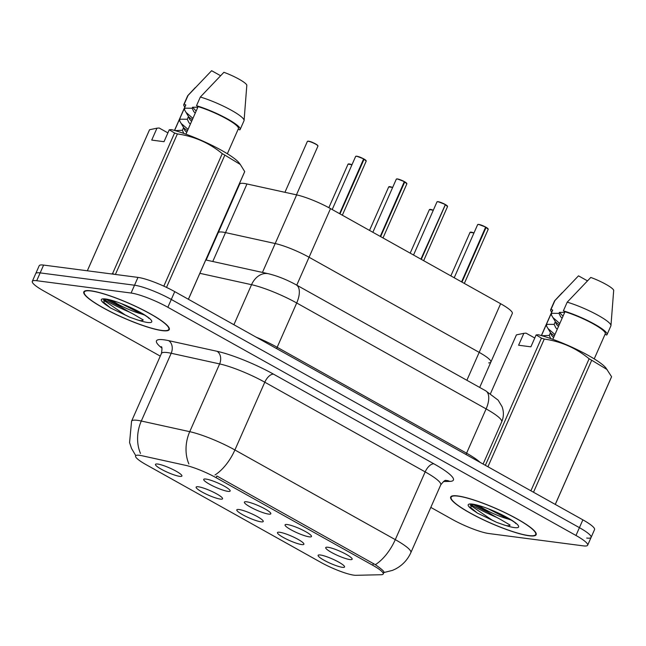 <?xml version="1.0" encoding="UTF-8"?>
<svg xmlns="http://www.w3.org/2000/svg" width="646" height="646" viewBox="0 0 646 646"><rect width="100%" height="100%" fill="white"/><g stroke="black" fill="none" stroke-linecap="round" stroke-linejoin="round"><path stroke-width="0.97" d="M355.898 575.303A26.002 4.336 23.8 0 1 353.895 575.166A26.002 4.336 23.8 0 1 320.804 562.351L146.101 464.668A26.002 4.336 23.8 0 1 135.587 455.906A26.002 4.336 23.8 0 1 142.16 455.785L185.628 465.346A26.002 4.336 23.8 0 1 216.111 477.693L372.694 565.242A26.002 4.336 23.8 0 1 383.207 574.003A26.002 4.336 23.8 0 1 381.245 574.73L355.898 575.303M320.343 554.995A14.446 2.406 23.8 0 1 335.024 560.195A14.446 2.406 23.8 0 1 344.593 566.728A14.446 2.406 23.8 0 1 342.364 567.309A14.446 2.406 23.8 0 1 326.408 561.479A14.446 2.406 23.8 0 1 318.3 555.124A14.446 2.406 23.8 0 1 320.343 554.995M157.681 464.038A14.446 2.406 23.8 0 1 172.361 469.238A14.446 2.406 23.8 0 1 181.938 475.771A14.446 2.406 23.8 0 1 179.701 476.352A14.446 2.406 23.8 0 1 163.745 470.522A14.446 2.406 23.8 0 1 155.638 464.175A14.446 2.406 23.8 0 1 157.681 464.038M198.346 486.777A14.446 2.406 23.8 0 1 213.027 491.977A14.446 2.406 23.8 0 1 222.595 498.51A14.446 2.406 23.8 0 1 220.367 499.092A14.446 2.406 23.8 0 1 204.411 493.261A14.446 2.406 23.8 0 1 196.303 486.914A14.446 2.406 23.8 0 1 198.346 486.777M239.012 509.516A14.446 2.406 23.8 0 1 253.692 514.717A14.446 2.406 23.8 0 1 263.261 521.249A14.446 2.406 23.8 0 1 261.032 521.831A14.446 2.406 23.8 0 1 245.076 516.001A14.446 2.406 23.8 0 1 236.969 509.654A14.446 2.406 23.8 0 1 239.012 509.516M279.678 532.256A14.446 2.406 23.8 0 1 294.358 537.456A14.446 2.406 23.8 0 1 303.927 543.989A14.446 2.406 23.8 0 1 301.698 544.57A14.446 2.406 23.8 0 1 285.742 538.74A14.446 2.406 23.8 0 1 277.635 532.393A14.446 2.406 23.8 0 1 279.678 532.256M327.926 547.267A14.446 2.406 23.8 0 1 342.606 552.467A14.446 2.406 23.8 0 1 352.183 559A14.446 2.406 23.8 0 1 349.946 559.581A14.446 2.406 23.8 0 1 333.99 553.751A14.446 2.406 23.8 0 1 325.891 547.404A14.446 2.406 23.8 0 1 327.926 547.267M205.929 479.057A14.446 2.406 23.8 0 1 220.609 484.258A14.446 2.406 23.8 0 1 230.186 490.782A14.446 2.406 23.8 0 1 227.949 491.364A14.446 2.406 23.8 0 1 211.993 485.534A14.446 2.406 23.8 0 1 203.894 479.187A14.446 2.406 23.8 0 1 205.929 479.057M246.594 501.789A14.446 2.406 23.8 0 1 261.275 506.997A14.446 2.406 23.8 0 1 270.852 513.522A14.446 2.406 23.8 0 1 268.615 514.103A14.446 2.406 23.8 0 1 252.659 508.273A14.446 2.406 23.8 0 1 244.559 501.926A14.446 2.406 23.8 0 1 246.594 501.789M287.26 524.528A14.446 2.406 23.8 0 1 301.94 529.728A14.446 2.406 23.8 0 1 311.517 536.261A14.446 2.406 23.8 0 1 309.281 536.842A14.446 2.406 23.8 0 1 293.324 531.012A14.446 2.406 23.8 0 1 285.225 524.665A14.446 2.406 23.8 0 1 287.26 524.528M206.163 260.047L218.211 232.746A28.884 4.821 23.8 0 1 225.511 232.608L275.188 243.534A28.884 4.821 23.8 0 1 309.063 257.253L479.179 352.369A28.884 4.821 23.8 0 1 490.863 362.099A28.884 4.821 23.8 0 1 488.683 362.907M466.872 380.276L479.179 352.369A28.884 4.821 23.8 0 1 490.863 362.099L512.318 313.455A28.884 4.821 23.8 0 0 500.634 303.725L330.518 208.601A28.884 4.821 23.8 0 0 296.643 194.882L246.966 183.965A28.884 4.821 23.8 0 0 239.666 184.094L218.211 232.746A28.884 4.821 23.8 0 1 225.511 232.608L275.188 243.534A28.884 4.821 23.8 0 1 309.063 257.253L479.179 352.369L500.634 303.725M529.017 535.76A46.698 7.784 -156.2 0 0 536.148 534.702A46.698 7.784 -156.2 0 0 507.368 513.78A46.698 7.784 -156.2 0 0 457.812 495.95A46.698 7.784 -156.2 0 0 450.682 497.008A46.698 7.784 -156.2 0 0 479.461 517.93A46.698 7.784 -156.2 0 0 529.017 535.76M162.146 330.623A46.698 7.784 -156.2 0 0 169.276 329.565A46.698 7.784 -156.2 0 0 140.497 308.643A46.698 7.784 -156.2 0 0 90.941 290.813A46.698 7.784 -156.2 0 0 83.81 291.871A46.698 7.784 -156.2 0 0 112.59 312.793A46.698 7.784 -156.2 0 0 162.146 330.623M473.583 504.591A38.994 6.5 -156.2 0 0 487.795 512.076M106.703 299.445A38.994 6.5 -156.2 0 0 120.915 306.939M586.697 538.045A28.884 4.821 -156.2 0 0 591.106 537.391L594.554 529.575A28.884 4.821 -156.2 0 0 582.87 519.844L174.743 291.637A28.884 4.821 -156.2 0 0 137.978 277.4L43.605 265.078L40.157 272.895A28.884 4.821 -156.2 0 0 35.748 273.549A28.884 4.821 -156.2 0 1 40.157 272.895L134.529 285.217L40.157 272.895L36.709 280.711A28.884 4.821 -156.2 0 0 32.3 281.365A28.884 4.821 -156.2 0 0 43.985 291.096L160.273 356.124M174.743 291.637L171.295 299.453A28.884 4.821 -156.2 0 0 134.529 285.217A28.884 4.821 -156.2 0 1 171.295 299.453L579.422 527.661L171.295 299.453L167.847 307.27A28.884 4.821 -156.2 0 0 131.081 293.034L36.709 280.711M591.106 537.391A28.884 4.821 -156.2 0 0 579.422 527.661A28.884 4.821 -156.2 0 1 591.106 537.391L587.658 545.208A28.884 4.821 -156.2 0 0 575.974 535.477L167.847 307.27M216.111 477.693L216.87 475.973L375.342 564.685C382.731 569.812 385.371 572.461 383.264 572.639M430.809 507.393L452.111 519.303A28.884 4.821 -156.2 0 0 488.877 533.539L583.249 545.862A28.884 4.821 -156.2 0 0 587.658 545.208M43.605 265.078A28.884 4.821 -156.2 0 0 39.196 265.732L32.3 281.365M109.707 299.986A38.518 6.42 -156.2 0 0 115.448 303.079A38.518 6.42 -156.2 0 1 109.707 299.986M476.578 505.124A38.518 6.42 -156.2 0 0 482.32 508.216A38.518 6.42 -156.2 0 1 476.578 505.124M486.058 227.465L488.206 229.306A5.774 0.961 -156.2 0 0 486.058 227.465L461.963 282.1M477.927 224.493A5.588 0.929 23.8 0 1 478.734 224.42A5.588 0.929 23.8 0 1 485.655 227.069L461.575 281.882M445.393 204.725L447.541 206.567A5.774 0.961 -156.2 0 0 445.393 204.725L421.297 259.361M445.385 204.54L420.909 259.143M437.261 201.754A5.588 0.929 23.8 0 1 438.069 201.681A5.588 0.929 23.8 0 1 444.989 204.33L445.005 204.516A5.774 0.961 -156.2 0 0 437.851 201.77A5.774 0.961 -156.2 0 0 436.971 201.907L438.02 201.665L445.005 204.338M404.727 181.986L406.875 183.827A5.774 0.961 -156.2 0 0 404.727 181.986L380.631 236.622M406.786 183.512A5.588 0.929 23.8 0 0 404.735 181.817L404.356 181.744M397.403 178.942A5.588 0.929 23.8 0 1 404.323 181.591L380.244 236.412M364.061 159.247L366.209 161.088A5.774 0.961 -156.2 0 0 364.061 159.247L339.966 213.883M366.12 160.773A5.588 0.929 23.8 0 0 364.069 159.077L363.69 159.005M355.93 156.275A5.588 0.929 23.8 0 1 356.737 156.203A5.588 0.929 23.8 0 1 363.658 158.851L339.578 213.673M470.999 504.752A46.221 7.712 -156.2 0 0 497.097 517.567M458.184 496.152A46.221 7.712 -156.2 0 0 451.126 497.202A46.221 7.712 -156.2 0 0 479.607 517.914A46.221 7.712 -156.2 0 0 528.646 535.558A46.221 7.712 -156.2 0 0 535.704 534.508A46.221 7.712 -156.2 0 0 507.223 513.804A46.221 7.712 -156.2 0 0 458.184 496.152M515.783 523.575C515.5 521.629 488.61 506.617 473.97 504.631L472.735 504.542L470.417 507.603L473.502 510.445L477.37 513.077L496.726 522.388L502.596 524.439C506.383 525.941 508.895 526.159 510.13 525.101L500.392 519.36C492.462 515.274 485.784 511.026 480.358 506.625A21.77 3.634 -156.2 0 0 508.2 519.061L512.108 520.442M480.358 506.625L479.518 505.883M508.2 519.061L488.626 508.991M555.253 504.397L611.576 376.707L605.932 367.986A45.26 7.55 -156.2 0 0 538.328 334.749L536.132 334.919L530.883 346.829L518.593 345.222L523.849 333.32L516.429 334.87A51.995 8.673 -156.2 0 0 516.324 335.072L490.467 393.689L516.429 334.87M523.849 333.32L526.046 333.142L534.767 338.019M553.606 337.535L551.514 335.322L550.481 332.666L549.262 335.419L550.691 338.561M558.475 326.505L556.384 324.292L555.342 321.635L554.131 324.389L555.826 327.837L557.256 329.258M564.701 312.381L559.428 312.373L558.992 313.358L560.688 316.798L562.125 318.228M559.428 312.373L563.021 316.193M541.461 335.597L552.693 310.145A28.884 4.821 -156.2 0 0 552.427 310.484L541.356 335.573M552.693 310.145L551.086 309.248A30.814 5.136 -156.2 0 0 550.658 309.709A30.814 5.136 -156.2 0 0 551.7 312.115M551.086 309.248L554.922 300.56A30.814 5.136 -156.2 0 0 554.664 300.77A30.814 5.136 -156.2 0 0 554.494 301.02L550.658 309.709M554.922 300.56L578.493 275.842L587.384 280.808M477.37 513.077L470.005 506.973M496.726 522.388L491.832 519.941L470.199 505.115M541.929 335.734L549.262 335.419M554.93 334.539L548.026 328.58M546.621 326.19L546.524 325.309M550.481 332.666L546.346 325.721L546.952 324.34L554.131 324.389M554.316 335.92L550.457 332.924M559.791 323.509L552.895 317.541M551.49 315.151L551.393 314.279M555.342 321.635L551.216 314.683L551.821 313.31L558.992 313.358M559.186 324.89L555.326 321.894M485.356 465.314L541.445 338.141L536.132 334.919M530.907 490.79L589.128 358.788C576.087 348.041 561.132 341.459 544.255 339.061L487.932 466.759M544.255 339.061A51.995 8.673 -156.2 0 0 541.445 338.141M607.175 369.609L591.72 360.242L533.507 492.236M591.72 360.242A51.995 8.673 -156.2 0 0 589.128 358.788M555.294 504.421L611.471 377.038A51.995 8.673 -156.2 0 0 611.576 376.707M594.223 358.885L605.286 333.796A28.884 4.821 -156.2 0 0 592.632 323.525A28.884 4.821 -156.2 0 0 564.984 311.752L552.823 339.32M605.116 334.192L606.618 335.032A30.814 5.136 -156.2 0 0 607.046 334.571A30.814 5.136 -156.2 0 0 593.206 323.436A30.814 5.136 -156.2 0 0 563.377 310.855L564.984 311.752M607.046 334.571L610.882 325.891A30.814 5.136 -156.2 0 0 610.955 325.592A30.814 5.136 -156.2 0 0 596.323 314.36A30.814 5.136 -156.2 0 0 567.204 302.166L563.377 310.855M610.955 325.592L613.7 290.256A19.259 3.214 -156.2 0 0 590.783 277.441L567.204 302.166M104.127 299.615A46.221 7.712 -156.2 0 0 130.226 312.43M91.312 291.015A46.221 7.712 -156.2 0 0 84.255 292.065A46.221 7.712 -156.2 0 0 112.735 312.769A46.221 7.712 -156.2 0 0 161.775 330.421A46.221 7.712 -156.2 0 0 168.832 329.371A46.221 7.712 -156.2 0 0 140.352 308.667A46.221 7.712 -156.2 0 0 91.312 291.015M148.911 318.43C148.628 316.492 121.739 301.48 107.099 299.494L105.863 299.405L103.546 302.465L106.63 305.308L110.498 307.94L129.854 317.251L135.717 319.302C139.512 320.804 142.023 321.022 143.259 319.964L133.52 314.222C125.59 310.137 118.912 305.889 113.486 301.488A21.77 3.634 -156.2 0 0 141.329 313.924L145.237 315.305M113.486 301.488L112.646 300.745M141.329 313.924L121.755 303.854M240.304 164.464L239.06 162.84A45.26 7.55 -156.2 0 0 171.456 129.612L169.26 129.781L164.011 141.692L151.721 140.085L156.978 128.183L149.557 129.733L87.517 270.391A51.995 8.673 -156.2 0 0 87.412 270.585A51.995 8.673 -156.2 0 0 87.339 270.787M156.978 128.183L159.174 128.005L167.895 132.882M149.557 129.733A51.995 8.673 -156.2 0 0 149.452 129.935L87.412 270.585M186.734 132.398L184.643 130.185L183.609 127.528L182.39 130.282L183.819 133.423M191.604 121.367L189.512 119.155L188.471 116.498L187.259 119.252L188.955 122.692L190.384 124.121M197.829 107.236L192.556 107.236L192.12 108.221L193.816 111.661L195.254 113.09M192.556 107.236L196.15 111.047M174.59 130.46L185.822 105.007A28.884 4.821 -156.2 0 0 185.555 105.346L174.485 130.435M185.822 105.007L184.215 104.111A30.814 5.136 -156.2 0 0 183.787 104.563A30.814 5.136 -156.2 0 0 184.829 106.978M184.215 104.111L188.051 95.422A30.814 5.136 -156.2 0 0 187.792 95.632A30.814 5.136 -156.2 0 0 187.623 95.883L183.787 104.563M188.051 95.422L211.622 70.697L220.512 75.671M110.498 307.94L103.134 301.835M129.854 317.251L124.961 314.804L103.328 299.978M175.058 130.597L182.39 130.282M188.059 129.402L181.155 123.434M179.749 121.044L179.653 120.172M183.609 127.528L179.475 120.584L180.081 119.203L187.259 119.252M187.445 130.783L183.585 127.787M192.92 118.371L186.024 112.404M184.619 110.014L184.522 109.142M188.471 116.498L184.344 109.545L184.95 108.173L192.12 108.221M192.314 119.752L188.454 116.748M114.665 274.356A51.995 8.673 -156.2 0 0 112.541 273.662L174.573 133.003L169.26 129.781M111.524 273.944L112.541 273.662M163.818 286.146L222.256 153.651C209.215 142.903 194.252 136.322 177.384 133.924L115.4 274.453M177.384 133.924A51.995 8.673 -156.2 0 0 174.573 133.003M188.382 299.26L244.705 171.57L240.304 164.472L224.848 155.105L166.506 287.397M224.848 155.105A51.995 8.673 -156.2 0 0 222.256 153.651M188.414 299.284L244.6 171.901A51.995 8.673 -156.2 0 0 244.705 171.57M227.352 153.748L238.414 128.659A28.884 4.821 -156.2 0 0 225.761 118.388A28.884 4.821 -156.2 0 0 198.112 106.614L185.943 134.182M238.237 129.055L239.747 129.894A30.814 5.136 -156.2 0 0 240.175 129.434A30.814 5.136 -156.2 0 0 226.334 118.299A30.814 5.136 -156.2 0 0 196.505 105.71L198.112 106.614M240.175 129.434L244.01 120.745A30.814 5.136 -156.2 0 0 244.083 120.455A30.814 5.136 -156.2 0 0 229.451 109.222A30.814 5.136 -156.2 0 0 200.333 97.029L196.505 105.71M244.083 120.455L246.829 85.119A19.259 3.214 -156.2 0 0 223.904 72.304L200.333 97.029M212.768 261.501L246.966 183.965M262.446 272.426L296.643 194.882M296.756 285.152L330.518 208.601M372.694 565.242L373.453 563.522M161.855 348.041A48.143 8.027 23.8 0 1 163.818 339.78A48.143 8.027 23.8 0 1 168.646 340.644L217.08 351.295A48.143 8.027 23.8 0 1 273.533 374.163L433.918 463.836A48.143 8.027 23.8 0 1 449.753 481.399L443.431 481.545M140.497 453.452A33.705 25.606 -77.6 0 1 141.304 421.022L171.19 353.265A38.518 6.42 -156.2 0 0 167.33 352.571A38.518 6.42 -156.2 0 0 161.452 353.443C162.17 348.993 162.106 346.74 161.242 346.676M135.733 455.583L131.542 448.477L129.571 442.558L131.566 421.2A38.518 6.42 23.8 0 1 137.445 420.328A38.518 6.42 23.8 0 1 141.304 421.022L189.738 431.673A38.518 6.42 23.8 0 1 234.902 449.963L395.287 539.644A33.705 16.416 119.2 0 1 375.342 564.685M214.956 475.004A33.705 16.416 -60.8 0 0 234.902 449.963L264.787 382.206A38.518 6.42 -156.2 0 0 219.624 363.916L171.19 353.265A9.625 7.316 102.4 0 0 168.646 340.644M188.866 463.941A33.705 25.606 -77.6 0 1 189.738 431.673L219.624 363.916A9.625 7.316 102.4 0 0 217.08 351.295M433.918 463.836A9.625 4.692 119.2 0 0 425.173 471.887L395.287 539.644A38.518 6.42 23.8 0 1 410.864 552.621L440.75 484.863A38.518 6.42 -156.2 0 0 425.173 471.887L264.787 382.206A9.625 4.692 119.2 0 1 273.533 374.163M575.974 535.477L582.87 519.844M131.081 293.034L137.978 277.4M449.753 481.399A9.625 8.947 88.7 0 0 445.837 480.454M485.687 390.798A19.259 9.383 119.2 0 1 486.123 408.894L296.708 302.982A38.518 6.42 -156.2 0 0 251.544 284.692A19.259 14.632 -77.6 0 1 268.437 273.743C277.562 275.987 286.84 279.702 296.28 284.886L485.687 390.798L498.114 400.124L502.047 406.633C503.937 411.752 503.823 416.832 501.7 421.87A38.518 6.42 -156.2 0 0 486.123 408.894L466.582 453.193A38.518 6.42 23.8 0 1 480.115 462.383M199.864 273.323L251.544 284.692L233.9 324.712M296.28 284.886A19.259 9.383 119.2 0 1 296.708 302.982L277.174 347.282L466.582 453.193A4.813 2.342 -60.8 0 0 466.105 454.55M256.058 337.107A38.518 6.42 23.8 0 1 277.174 347.282A4.813 2.342 -60.8 0 0 276.698 348.646M473.914 233.077A5.774 0.961 -156.2 0 0 470.926 232.237A5.774 0.961 -156.2 0 0 470.046 232.366L473.978 232.931A5.588 0.929 23.8 0 0 471.152 232.14M470.336 232.213A5.588 0.929 23.8 0 1 471.047 232.132M486.067 227.295A5.588 0.929 23.8 0 1 488.118 228.991M485.671 227.255A5.774 0.961 -156.2 0 0 478.516 224.509A5.774 0.961 -156.2 0 0 477.636 224.638L478.686 224.404L485.671 227.069M433.248 210.338A5.774 0.961 -156.2 0 0 430.26 209.498A5.774 0.961 -156.2 0 0 429.38 209.627L433.313 210.192A5.588 0.929 23.8 0 0 430.486 209.401M429.671 209.474A5.588 0.929 23.8 0 1 430.381 209.393M392.582 187.598A5.774 0.961 -156.2 0 0 389.595 186.759A5.774 0.961 -156.2 0 0 388.714 186.888L392.647 187.453A5.588 0.929 23.8 0 0 389.821 186.67M389.005 186.742A5.588 0.929 23.8 0 1 389.716 186.654M351.917 164.867A5.774 0.961 -156.2 0 0 348.929 164.019A5.774 0.961 -156.2 0 0 348.049 164.149L351.981 164.722A5.588 0.929 23.8 0 0 349.155 163.931M348.339 164.003A5.588 0.929 23.8 0 1 349.05 163.914M308.263 141.28A5.774 0.961 -156.2 0 0 307.383 141.409L308.441 141.175C310.702 141.474 313.609 142.726 317.162 144.93L317.953 146.077A5.774 0.961 -156.2 0 0 314.4 143.485A5.774 0.961 -156.2 0 0 308.263 141.28M307.674 141.264A5.588 0.929 23.8 0 1 308.384 141.175M308.489 141.191A5.588 0.929 23.8 0 1 314.247 143.234A5.588 0.929 23.8 0 1 317.872 145.762M445.401 204.556A5.588 0.929 23.8 0 1 447.452 206.252M404.339 181.776A5.774 0.961 -156.2 0 0 397.185 179.031A5.774 0.961 -156.2 0 0 396.305 179.168L397.355 178.926L404.339 181.599M396.596 179.015A5.588 0.929 23.8 0 1 397.298 178.926M363.674 159.037A5.774 0.961 -156.2 0 0 356.519 156.292A5.774 0.961 -156.2 0 0 355.639 156.429L356.689 156.187L363.674 158.859M502.596 524.439A27.544 4.595 -156.2 0 0 514.41 527.596A27.544 4.595 -156.2 0 0 507.473 517.696A27.544 4.595 -156.2 0 0 472.42 504.114A27.544 4.595 -156.2 0 0 473.502 510.445M473.348 504.566A39.479 6.581 -156.2 0 0 488.311 512.415M135.717 319.302A27.544 4.595 -156.2 0 0 147.538 322.459A27.544 4.595 -156.2 0 0 140.602 312.551A27.544 4.595 -156.2 0 0 105.548 298.977A27.544 4.595 -156.2 0 0 106.63 305.308M106.477 299.429A39.479 6.581 -156.2 0 0 121.44 307.278M479.687 387.447L490.863 362.099M383.207 574.003L384.031 572.146M383.554 572.631L392.469 570.386L395.32 569.094C402.385 565.387 407.561 559.896 410.864 552.621M131.566 421.2L161.452 353.443M440.75 484.863C443.576 481.31 445.288 479.841 445.893 480.446L445.7 480.454M501.7 421.87L483.095 464.054M205.759 259.958L268.437 273.743M470.046 232.366L450.851 275.89M477.636 224.638L454.203 277.764M488.206 229.306L464.337 283.424M429.38 209.627L410.186 253.151M388.714 186.888L369.52 230.412M348.049 164.149L328.846 207.689M317.953 146.077L296.449 194.842M307.383 141.409L284.934 192.314M436.971 201.907L413.537 255.025M447.541 206.567L423.671 260.685M396.305 179.168L372.871 232.285M406.875 183.827L383.005 237.954M355.639 156.429L332.205 209.546M366.209 161.088L342.34 215.215M451.578 496.185L451.126 497.202M562.165 292.719L554.664 300.77M536.156 533.491L535.704 534.508M84.707 291.047L84.255 292.065M195.294 87.581L187.792 95.632M169.284 328.354L168.832 329.371"/></g></svg>
